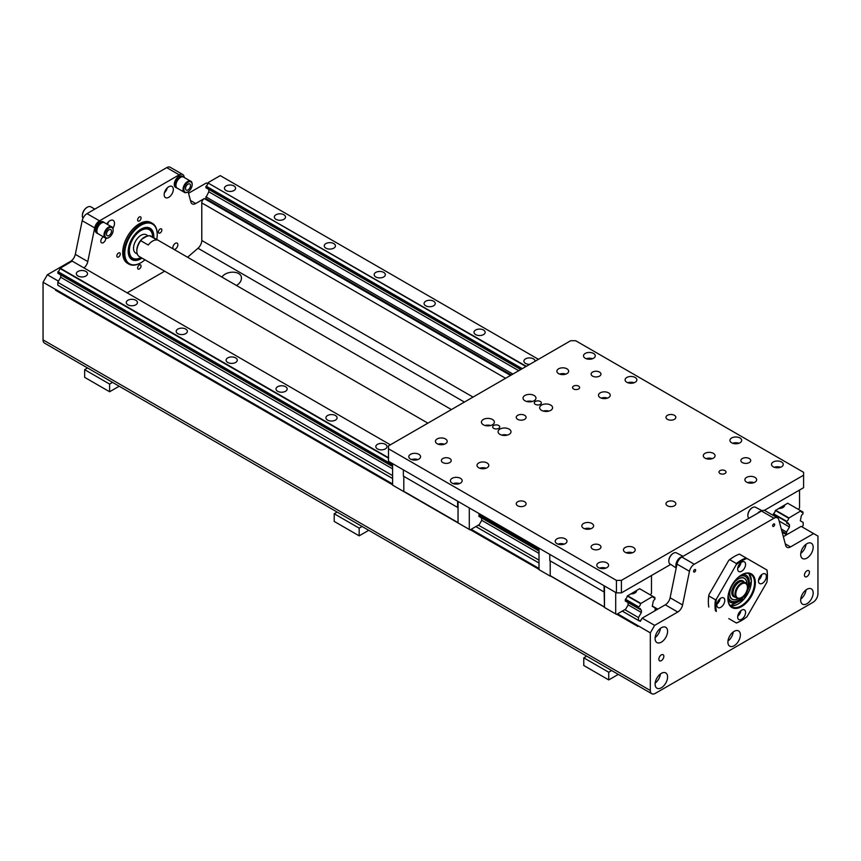 <?xml version="1.0" encoding="UTF-8"?>
<svg xmlns="http://www.w3.org/2000/svg" width="861" height="861" viewBox="0 0 861 861"><rect width="100%" height="100%" fill="white"/><g stroke="black" fill="none" stroke-linecap="round" stroke-linejoin="round"><path stroke-width="1.29" d="M747.413 588.117A14.217 8.212 120 0 0 748.263 582.94A14.217 8.212 120 0 0 738.835 576.805M728.18 595.242A14.217 8.212 120 0 0 742.268 597.017M746.024 575.213A15.627 9.019 -60 0 1 749.188 582.316A15.627 9.019 -60 0 1 742.419 597.986A15.627 9.019 -60 0 1 730.408 602.269M746.25 580.723A12.194 7.039 120 0 0 744.248 578.151M732.054 599.267A12.194 7.039 120 0 0 735.283 599.708M746.831 584.102A12.194 7.039 120 0 0 746.842 583.758A12.194 7.039 120 0 0 744.313 578.183A12.194 7.039 120 0 0 732.119 585.222A12.194 7.039 120 0 0 732.119 599.299A12.194 7.039 120 0 0 738.512 598.524M744.205 578.323A12.022 6.942 120 0 0 744.108 578.258A12.022 6.942 120 0 0 738.157 578.818M729.59 593.649A12.022 6.942 120 0 0 732.087 599.084A12.022 6.942 120 0 0 732.184 599.138M727.932 599.17A15.627 9.019 120 0 0 730.483 602.323A15.627 9.019 120 0 0 742.526 598.137A15.627 9.019 120 0 0 749.35 582.413A15.627 9.019 120 0 0 746.11 575.256A15.627 9.019 120 0 0 742.107 574.61M742.58 581.078A8.825 5.091 120 0 0 742.462 581.003A8.825 5.091 120 0 0 738.168 581.369M731.807 592.39A8.825 5.091 120 0 0 733.637 596.286A8.825 5.091 120 0 0 733.766 596.35M746.799 584.038A12.022 6.942 120 0 0 746.799 583.876A12.022 6.942 120 0 0 744.313 578.377A12.022 6.942 120 0 0 732.28 585.319A12.022 6.942 120 0 0 732.28 599.202A12.022 6.942 120 0 0 738.437 598.524M740.944 610.621A5.586 3.229 -60 0 1 737.737 616.185M737.673 617.003A5.586 3.229 -60 0 1 740.116 611.385A5.586 3.229 -60 0 1 744.421 609.889A5.586 3.229 -60 0 1 744.421 616.336A5.586 3.229 -60 0 1 738.835 619.565A5.586 3.229 -60 0 1 737.673 617.003M720.14 598.621A5.586 3.229 -60 0 1 716.933 604.174M720.829 598.158A5.586 3.229 -60 0 1 723.617 597.878A5.586 3.229 -60 0 1 723.617 604.325A5.586 3.229 -60 0 1 718.031 607.554A5.586 3.229 -60 0 1 717.181 603.077A5.586 3.229 -60 0 1 720.829 598.158M740.944 562.599A5.586 3.229 -60 0 1 737.737 568.152M745.572 564.418A5.586 3.229 -60 0 1 743.14 570.036A5.586 3.229 -60 0 1 738.835 571.532A5.586 3.229 -60 0 1 738.835 565.085A5.586 3.229 -60 0 1 744.421 561.856A5.586 3.229 -60 0 1 745.572 564.418M761.737 574.599A5.586 3.229 -60 0 1 758.53 580.163M762.426 583.263A5.586 3.229 -60 0 1 759.628 583.543A5.586 3.229 -60 0 1 759.628 577.085A5.586 3.229 -60 0 1 765.214 573.867A5.586 3.229 -60 0 1 766.075 578.344A5.586 3.229 -60 0 1 762.426 583.263M728.772 618.607L736.263 622.933A36.474 21.051 -60 0 0 741.622 620.49A36.474 21.051 -60 0 0 746.993 616.745L766.85 582.337A36.474 21.051 -60 0 0 767.409 575.826L767.409 575.342A37.055 21.396 -60 0 1 767.409 575.578M741.418 620.609A37.055 21.396 -60 0 1 741.213 620.727A37.055 21.396 -60 0 1 736.37 622.998L736.263 622.933M708.797 607.08A37.055 21.396 -60 0 1 708.345 601.753A37.055 21.396 -60 0 1 708.797 595.92A79.395 64.823 120 0 1 708.915 594.757L728.772 560.36A79.395 64.823 120 0 1 729.719 559.682L736.37 563.524A79.395 64.823 120 0 1 736.263 564.676L716.395 599.084A79.395 64.823 120 0 1 715.459 599.762L708.797 595.92M708.355 601.516A36.474 21.051 -60 0 1 708.345 601.279A36.474 21.051 -60 0 1 708.915 594.757M715.459 610.923A37.055 21.396 -60 0 1 715.459 599.762M716.395 611.471A36.474 21.051 -60 0 1 716.395 599.084M729.719 559.682A37.055 21.396 -60 0 1 734.551 556.367A37.055 21.396 -60 0 1 739.384 554.097L746.046 557.939A37.055 21.396 -60 0 0 736.37 563.524M728.772 560.36A36.474 21.051 -60 0 1 734.142 556.604A36.474 21.051 -60 0 1 734.347 556.486M736.263 564.676A36.474 21.051 -60 0 1 746.993 558.488L746.046 557.939M767.409 575.342A37.055 21.396 -60 0 0 766.968 570.014L746.993 558.488M741.418 574.987A18.824 10.87 -60 0 1 750.62 574.169A18.824 10.87 -60 0 1 750.62 595.909A18.824 10.87 -60 0 1 731.796 606.768A18.824 10.87 -60 0 1 727.9 598.395M741.622 574.857A19.416 11.204 -60 0 1 755.355 582.789A19.416 11.204 -60 0 1 741.622 606.564A19.416 11.204 -60 0 1 727.9 598.632A19.416 11.204 -60 0 1 741.622 574.857L741.213 575.094M766.85 569.95A36.474 21.051 -60 0 1 767.409 575.826M777.515 517.891L765.031 510.681A7.06 4.079 120 0 0 761.501 511.036L773.985 518.236A7.06 4.079 -60 0 1 777.515 517.891A7.06 4.079 -60 0 1 778.807 519.721L785.695 545.433A7.06 4.079 120 0 0 786.986 547.273A7.06 4.079 120 0 0 790.516 546.918L813.623 533.583L817.95 536.08L817.95 593.713A7.06 4.079 -60 0 1 812.956 602.356L655.318 693.374A7.06 4.079 -60 0 1 651.788 693.718A7.06 4.079 -60 0 1 650.324 690.49L650.324 632.857L654.651 625.366L677.758 612.02A7.06 4.079 120 0 0 682.579 604.96L670.106 597.76A7.06 4.079 -60 0 1 665.284 604.809L656.728 609.749L655.113 608.813M773.985 518.236L694.289 564.246L681.815 557.035A7.06 4.079 120 0 0 676.994 564.095L670.106 597.76M676.994 564.095L689.467 571.295A7.06 4.079 -60 0 1 694.289 564.246M689.467 571.295L682.579 604.96M774.674 524.564A1.442 0.839 -60 0 1 774.039 526.017A1.442 0.839 -60 0 1 772.93 526.405A1.442 0.839 -60 0 1 772.93 524.736A1.442 0.839 -60 0 1 774.373 523.897A1.442 0.839 -60 0 1 774.674 524.564M695.645 570.186A1.442 0.839 -60 0 1 695.01 571.639A1.442 0.839 -60 0 1 693.901 572.027A1.442 0.839 -60 0 1 693.901 570.359A1.442 0.839 -60 0 1 695.344 569.53A1.442 0.839 -60 0 1 695.645 570.186M809.426 572.264A3.53 2.034 -60 0 1 807.887 575.815A3.53 2.034 -60 0 1 805.164 576.762A3.53 2.034 -60 0 1 804.432 575.148A3.53 2.034 -60 0 1 805.971 571.596A3.53 2.034 -60 0 1 808.694 570.649A3.53 2.034 -60 0 1 809.426 572.264M663.842 656.319A3.53 2.034 -60 0 1 662.303 659.87A3.53 2.034 -60 0 1 659.58 660.817A3.53 2.034 -60 0 1 658.848 659.203A3.53 2.034 -60 0 1 660.398 655.652A3.53 2.034 -60 0 1 663.11 654.704A3.53 2.034 -60 0 1 663.842 656.319M813.171 547.295A8.825 5.091 -60 0 1 809.318 556.174A8.825 5.091 -60 0 1 802.517 558.531A8.825 5.091 -60 0 1 802.517 548.349A8.825 5.091 -60 0 1 811.342 543.248A8.825 5.091 -60 0 1 813.171 547.295M813.171 592.917A8.825 5.091 -60 0 1 809.318 601.796A8.825 5.091 -60 0 1 802.517 604.164A8.825 5.091 -60 0 1 802.517 593.972A8.825 5.091 -60 0 1 811.342 588.881A8.825 5.091 -60 0 1 813.171 592.917M740.374 634.944A8.825 5.091 -60 0 1 736.521 643.824A8.825 5.091 -60 0 1 729.73 646.191A8.825 5.091 -60 0 1 729.73 635.999A8.825 5.091 -60 0 1 738.544 630.909A8.825 5.091 -60 0 1 740.374 634.944M667.587 676.972A8.825 5.091 -60 0 1 663.734 685.851A8.825 5.091 -60 0 1 656.932 688.208A8.825 5.091 -60 0 1 656.932 678.027A8.825 5.091 -60 0 1 665.757 672.925A8.825 5.091 -60 0 1 667.587 676.972M667.587 631.339A8.825 5.091 -60 0 1 663.734 640.218A8.825 5.091 -60 0 1 656.932 642.586A8.825 5.091 -60 0 1 656.932 632.394A8.825 5.091 -60 0 1 665.757 627.303A8.825 5.091 -60 0 1 667.587 631.339M157.229 234.343A23.527 13.582 120 0 0 157.229 234.095A23.527 13.582 120 0 0 152.354 223.333A23.527 13.582 120 0 0 128.827 236.915A23.527 13.582 120 0 0 128.827 264.079A23.527 13.582 120 0 0 140.591 262.917L140.591 262.917A23.527 13.582 120 0 0 140.795 262.799M128.827 264.079L127.579 263.358A23.527 13.582 -60 0 1 127.579 236.194A23.527 13.582 -60 0 1 151.106 222.612L152.354 223.333M146.79 236.28L141.871 239.121A10.59 6.113 120 0 0 136.845 250.185L136.845 251.154A11.763 6.791 -60 0 1 140.784 240.714L141.871 239.121A10.59 6.113 -60 0 1 146.79 236.28L149.545 235.656L157.036 239.971A11.763 6.791 120 0 0 148.264 245.03L140.784 240.714M148.264 235.903L146.295 234.773A10.59 6.113 120 0 0 143.464 234.364A10.59 6.113 120 0 0 134.66 243.017A10.59 6.113 120 0 0 135.715 253.112L137.308 254.038M141 258.741A18.113 10.461 -60 0 1 131.948 259.635A18.113 10.461 120 0 0 141 258.741A18.113 10.461 120 0 0 142.011 258.106A18.113 10.461 -60 0 1 141 258.741M150.062 228.251L150.062 228.251A18.113 10.461 -60 0 1 153.775 237.733A18.113 10.461 120 0 0 150.062 228.251A18.113 10.461 120 0 0 131.948 238.712A18.113 10.461 120 0 0 131.948 259.635L131.948 259.635M153.064 237.324A17.059 9.848 120 0 0 141 230.016A17.059 9.848 120 0 0 128.946 250.906A17.059 9.848 120 0 0 141 257.869A17.059 9.848 120 0 0 141.301 257.697M149.028 229.564A16.467 9.514 120 0 0 148.824 229.435A16.467 9.514 120 0 0 140.795 230.135M128.946 250.669A16.467 9.514 120 0 0 132.357 257.966A16.467 9.514 120 0 0 132.562 258.085M156.734 239.444A22.946 13.249 120 0 0 157.229 234.579A22.946 13.249 120 0 0 141 225.216A22.946 13.249 120 0 0 124.78 253.306A22.946 13.249 120 0 0 141 262.68L141 262.68A22.946 13.249 120 0 0 144.971 259.818M152.655 237.087A16.467 9.514 120 0 0 149.244 229.683A16.467 9.514 120 0 0 132.766 239.186A16.467 9.514 120 0 0 132.766 258.214A16.467 9.514 120 0 0 140.881 257.461M87.133 207.329A6.468 3.735 120 0 0 86.929 207.447L86.929 207.447A6.468 3.735 120 0 0 82.355 215.368A6.468 3.735 120 0 0 82.365 215.605M83 218.307A7.06 4.079 -60 0 1 82.355 215.853A7.06 4.079 -60 0 1 87.348 207.2L87.348 207.2A7.06 4.079 -60 0 1 90.879 206.855L94.818 209.126M149.545 235.656A11.763 6.791 -60 0 1 151.041 236.162L451.412 409.578M747.445 587.116A8.825 5.091 120 0 0 747.445 586.868A8.825 5.091 120 0 0 745.615 582.832A8.825 5.091 120 0 0 736.801 587.923A8.825 5.091 120 0 0 736.801 598.115A8.825 5.091 120 0 0 741.213 597.674L741.622 597.437A8.233 4.757 -60 0 1 735.8 594.068A8.233 4.757 -60 0 1 741.622 583.984A8.233 4.757 -60 0 1 747.445 587.353A8.233 4.757 -60 0 1 741.622 597.437L741.213 597.674A8.825 5.091 120 0 0 741.418 597.545M736.801 598.115L734.842 596.985A8.825 5.091 -60 0 1 734.842 586.793A8.825 5.091 -60 0 1 743.667 581.702L745.615 582.832M733.669 595.769A8.416 4.854 -60 0 1 734.089 586.363A8.416 4.854 -60 0 1 742.031 581.283M734.39 596.662A8.825 5.091 -60 0 1 733.884 596.425A8.825 5.091 -60 0 1 733.884 586.244A8.825 5.091 -60 0 1 742.709 581.143A8.825 5.091 -60 0 1 743.161 581.466M427.885 423.16L139.278 256.535A11.763 6.791 -60 0 1 136.845 251.154M83.969 267.922A7.06 4.079 120 0 0 87.79 261.561L75.305 254.361A7.06 4.079 -60 0 1 70.484 261.41L47.377 274.756L43.05 282.247L43.05 339.88A7.06 4.079 120 0 0 44.514 343.108L651.788 693.718M75.305 254.361L82.193 220.696L94.678 227.896A7.06 4.079 -60 0 1 99.499 220.836L179.185 174.837A7.06 4.079 -60 0 1 182.715 174.482A7.06 4.079 -60 0 1 184.006 176.322L184.232 177.162M99.499 220.836L87.015 213.636A7.06 4.079 120 0 0 82.193 220.696M87.015 213.636L166.711 167.626L179.185 174.837M182.715 174.482L170.23 167.282A7.06 4.079 120 0 0 166.711 167.626M207.802 183.813L206.349 182.973L188.537 193.251M97.853 233.654A6.468 3.735 -60 0 1 97.422 233.46L96.593 232.976A6.468 3.735 -60 0 1 96.593 225.507A6.468 3.735 -60 0 1 103.062 221.772L103.89 222.246A6.468 3.735 -60 0 1 104.278 222.536M97.422 233.46A6.468 3.735 -60 0 1 97.422 225.991A6.468 3.735 -60 0 1 103.89 222.246M96.916 230.726A5.887 3.401 -60 0 1 96.916 230.5A5.887 3.401 -60 0 1 101.071 223.29A5.887 3.401 -60 0 1 101.275 223.182M108.777 237.571A6.468 3.735 -60 0 1 108.561 237.701A6.468 3.735 -60 0 1 105.914 238.26L97.756 233.546A6.468 3.735 -60 0 1 96.916 230.974A6.468 3.735 -60 0 1 101.49 223.053A6.468 3.735 -60 0 1 104.138 222.493L112.296 227.207A6.468 3.735 -60 0 1 113.135 229.779A6.468 3.735 -60 0 1 113.135 230.027M105.914 238.26A6.468 3.735 -60 0 1 105.322 230.554A6.468 3.735 -60 0 1 112.296 227.207M108.561 237.701L108.981 237.464A5.887 3.401 -60 0 1 104.816 235.064A5.887 3.401 -60 0 1 108.981 227.853A5.887 3.401 -60 0 1 113.135 230.253A5.887 3.401 -60 0 1 108.981 237.464L108.561 237.701M108.981 235.537A3.53 2.034 -60 0 1 107.216 235.71A3.53 2.034 -60 0 1 107.216 231.641A3.53 2.034 -60 0 1 110.746 229.596A3.53 2.034 -60 0 1 111.284 232.427A3.53 2.034 -60 0 1 108.981 235.537M176.882 188.021A6.468 3.735 -60 0 1 176.451 187.827L175.622 187.354A6.468 3.735 -60 0 1 175.622 179.884A6.468 3.735 -60 0 1 182.091 176.139L182.919 176.623A6.468 3.735 -60 0 1 183.307 176.903M176.451 187.827A6.468 3.735 -60 0 1 176.451 180.358A6.468 3.735 -60 0 1 182.919 176.623M175.945 185.104A5.887 3.401 -60 0 1 175.945 184.867A5.887 3.401 -60 0 1 180.1 177.667A5.887 3.401 -60 0 1 180.304 177.549M187.806 191.949A6.468 3.735 -60 0 1 187.59 192.078A6.468 3.735 -60 0 1 184.943 192.627L176.785 187.913A6.468 3.735 -60 0 1 175.945 185.352A6.468 3.735 -60 0 1 180.519 177.42A6.468 3.735 -60 0 1 183.167 176.871L191.325 181.585A6.468 3.735 -60 0 1 192.164 184.146A6.468 3.735 -60 0 1 192.164 184.394M184.943 192.627A6.468 3.735 -60 0 1 184.351 184.921A6.468 3.735 -60 0 1 191.325 181.585M187.59 192.078L188.01 191.831A5.887 3.401 -60 0 1 183.845 189.431A5.887 3.401 -60 0 1 188.01 182.231A5.887 3.401 -60 0 1 192.164 184.631A5.887 3.401 -60 0 1 188.01 191.831L187.59 192.078M188.01 189.915A3.53 2.034 -60 0 1 186.245 190.087A3.53 2.034 -60 0 1 186.245 186.008A3.53 2.034 -60 0 1 189.775 183.974A3.53 2.034 -60 0 1 190.313 186.805A3.53 2.034 -60 0 1 188.01 189.915M673.194 553.375A5.887 3.401 120 0 0 672.99 553.483A5.887 3.401 120 0 0 668.836 560.694A5.887 3.401 120 0 0 668.836 560.92M752.223 507.753A5.887 3.401 120 0 0 752.019 507.861A5.887 3.401 120 0 0 747.865 515.061A5.887 3.401 120 0 0 747.865 515.298M388.494 448.785L388.494 445.901L570.671 340.719L575.665 340.719L803.604 472.323L803.604 475.197L621.416 580.379L616.422 580.379L388.494 448.785L388.494 461.27L616.422 592.874L621.416 592.874L670.493 564.536M764.267 510.401L803.604 487.692L803.604 475.197M621.416 592.874L621.416 580.379M498.713 425.495A3.53 2.034 180 0 1 499.746 426.927A3.53 2.034 180 0 1 497.572 428.81A3.53 2.034 180 0 1 493.719 428.369A3.53 2.034 180 0 1 492.686 426.927A3.53 2.034 180 0 1 494.871 425.054A3.53 2.034 180 0 1 498.713 425.495M540.31 401.474A3.53 2.034 180 0 1 541.343 402.916A3.53 2.034 180 0 1 539.169 404.799A3.53 2.034 180 0 1 535.316 404.358A3.53 2.034 180 0 1 534.283 402.916A3.53 2.034 180 0 1 536.468 401.032A3.53 2.034 180 0 1 540.31 401.474M524.661 415.314A4.929 2.841 180 0 1 526.103 417.327A4.929 2.841 180 0 1 523.058 419.953A4.929 2.841 180 0 1 517.687 419.339A4.929 2.841 180 0 1 516.245 417.327A4.929 2.841 180 0 1 519.291 414.701A4.929 2.841 180 0 1 524.661 415.314M674.4 501.769A4.929 2.841 180 0 1 675.842 503.782A4.929 2.841 180 0 1 672.796 506.408A4.929 2.841 180 0 1 667.426 505.784A4.929 2.841 180 0 1 665.983 503.782A4.929 2.841 180 0 1 669.029 501.145A4.929 2.841 180 0 1 674.4 501.769M591.12 547.036A4.929 2.841 180 0 1 591.12 547.004A4.929 2.841 180 0 1 596.049 544.163A4.929 2.841 180 0 1 600.967 547.004A4.929 2.841 180 0 1 597.932 549.63A4.929 2.841 180 0 1 592.562 549.017A4.929 2.841 180 0 1 591.12 547.036M745.852 457.708A4.929 2.841 180 0 1 750.706 460.549A4.929 2.841 180 0 1 747.671 463.175A4.929 2.841 180 0 1 742.3 462.561A4.929 2.841 180 0 1 740.858 460.549A4.929 2.841 180 0 1 745.852 457.708M674.4 415.314A4.929 2.841 180 0 1 675.842 417.327A4.929 2.841 180 0 1 672.796 419.953A4.929 2.841 180 0 1 667.426 419.339A4.929 2.841 180 0 1 665.983 417.327A4.929 2.841 180 0 1 669.029 414.701A4.929 2.841 180 0 1 674.4 415.314M524.661 501.769A4.929 2.841 180 0 1 526.103 503.782A4.929 2.841 180 0 1 523.058 506.408A4.929 2.841 180 0 1 517.687 505.784A4.929 2.841 180 0 1 516.245 503.782A4.929 2.841 180 0 1 519.291 501.145A4.929 2.841 180 0 1 524.661 501.769M441.381 460.592A4.929 2.841 180 0 1 441.381 460.549A4.929 2.841 180 0 1 446.31 457.708A4.929 2.841 180 0 1 451.229 460.549A4.929 2.841 180 0 1 448.194 463.175A4.929 2.841 180 0 1 442.823 462.561A4.929 2.841 180 0 1 441.381 460.592M596.113 371.252A4.929 2.841 180 0 1 600.967 374.104A4.929 2.841 180 0 1 597.932 376.731A4.929 2.841 180 0 1 592.562 376.117A4.929 2.841 180 0 1 591.12 374.104A4.929 2.841 180 0 1 596.113 371.252M616.422 580.379L616.422 592.874M499.961 434.375A6.468 3.735 180 0 1 498.067 431.738A6.468 3.735 180 0 1 504.535 428.003A6.468 3.735 180 0 1 511.003 431.738A6.468 3.735 180 0 1 507.011 435.182A6.468 3.735 180 0 1 499.961 434.375M483.322 424.774A6.468 3.735 180 0 1 481.428 422.127A6.468 3.735 180 0 1 487.896 418.392A6.468 3.735 180 0 1 494.375 422.127A6.468 3.735 180 0 1 490.372 425.582A6.468 3.735 180 0 1 483.322 424.774M524.919 400.752A6.468 3.735 180 0 1 523.025 398.116A6.468 3.735 180 0 1 529.493 394.381A6.468 3.735 180 0 1 535.962 398.116A6.468 3.735 180 0 1 531.969 401.57A6.468 3.735 180 0 1 524.919 400.752M541.558 410.363A6.468 3.735 180 0 1 539.664 407.716A6.468 3.735 180 0 1 546.132 403.981A6.468 3.735 180 0 1 552.601 407.716A6.468 3.735 180 0 1 548.608 411.171A6.468 3.735 180 0 1 541.558 410.363M720 473.518A3.53 2.034 180 0 1 718.967 472.076A3.53 2.034 180 0 1 721.141 470.192A3.53 2.034 180 0 1 724.984 470.633A3.53 2.034 180 0 1 726.017 472.076A3.53 2.034 180 0 1 723.843 473.959A3.53 2.034 180 0 1 720 473.518M573.587 388.989A3.53 2.034 180 0 1 572.554 387.547A3.53 2.034 180 0 1 574.728 385.663A3.53 2.034 180 0 1 578.57 386.105A3.53 2.034 180 0 1 579.614 387.547A3.53 2.034 180 0 1 577.43 389.43A3.53 2.034 180 0 1 573.587 388.989M600.203 397.631A5.887 3.401 180 0 1 598.481 395.231A5.887 3.401 180 0 1 604.368 391.841A5.887 3.401 180 0 1 610.245 395.231A5.887 3.401 180 0 1 606.618 398.374A5.887 3.401 180 0 1 600.203 397.631M626.83 382.262A5.887 3.401 180 0 1 625.097 379.862A5.887 3.401 180 0 1 630.984 376.472A5.887 3.401 180 0 1 636.871 379.862A5.887 3.401 180 0 1 633.233 383.005A5.887 3.401 180 0 1 626.83 382.262M585.232 358.251A5.887 3.401 180 0 1 583.51 355.851A5.887 3.401 180 0 1 589.387 352.45A5.887 3.401 180 0 1 595.274 355.851A5.887 3.401 180 0 1 591.636 358.983A5.887 3.401 180 0 1 585.232 358.251M558.606 373.62A5.887 3.401 180 0 1 556.884 371.22A5.887 3.401 180 0 1 562.771 367.819A5.887 3.401 180 0 1 568.647 371.22A5.887 3.401 180 0 1 565.02 374.352A5.887 3.401 180 0 1 558.606 373.62M410.536 459.107A5.887 3.401 180 0 1 408.814 456.707A5.887 3.401 180 0 1 414.69 453.316A5.887 3.401 180 0 1 420.577 456.707A5.887 3.401 180 0 1 416.95 459.849A5.887 3.401 180 0 1 410.536 459.107M437.151 443.738A5.887 3.401 180 0 1 435.429 441.338A5.887 3.401 180 0 1 441.316 437.948A5.887 3.401 180 0 1 447.193 441.338A5.887 3.401 180 0 1 443.566 444.48A5.887 3.401 180 0 1 437.151 443.738M478.748 467.76A5.887 3.401 180 0 1 477.026 465.36A5.887 3.401 180 0 1 482.913 461.959A5.887 3.401 180 0 1 488.79 465.36A5.887 3.401 180 0 1 485.163 468.492A5.887 3.401 180 0 1 478.748 467.76M452.133 483.129A5.887 3.401 180 0 1 450.411 480.729A5.887 3.401 180 0 1 456.287 477.328A5.887 3.401 180 0 1 462.174 480.729A5.887 3.401 180 0 1 458.536 483.86A5.887 3.401 180 0 1 452.133 483.129M598.546 567.657A5.887 3.401 180 0 1 596.813 565.257A5.887 3.401 180 0 1 602.7 561.856A5.887 3.401 180 0 1 608.587 565.257A5.887 3.401 180 0 1 604.949 568.389A5.887 3.401 180 0 1 598.546 567.657M556.949 543.646A5.887 3.401 180 0 1 555.227 541.235A5.887 3.401 180 0 1 561.103 537.845A5.887 3.401 180 0 1 566.99 541.235A5.887 3.401 180 0 1 563.352 544.378A5.887 3.401 180 0 1 556.949 543.646M583.564 528.277A5.887 3.401 180 0 1 581.842 525.867A5.887 3.401 180 0 1 587.729 522.476A5.887 3.401 180 0 1 593.606 525.867A5.887 3.401 180 0 1 589.979 529.009A5.887 3.401 180 0 1 583.564 528.277M625.161 552.288A5.887 3.401 180 0 1 623.439 549.888A5.887 3.401 180 0 1 629.316 546.487A5.887 3.401 180 0 1 635.203 549.888A5.887 3.401 180 0 1 631.576 553.02A5.887 3.401 180 0 1 625.161 552.288M746.616 482.16A5.887 3.401 180 0 1 744.894 479.76A5.887 3.401 180 0 1 750.77 476.37A5.887 3.401 180 0 1 756.658 479.76A5.887 3.401 180 0 1 753.031 482.903A5.887 3.401 180 0 1 746.616 482.16M705.019 458.149A5.887 3.401 180 0 1 703.297 455.749A5.887 3.401 180 0 1 709.184 452.348A5.887 3.401 180 0 1 715.06 455.749A5.887 3.401 180 0 1 711.434 458.891A5.887 3.401 180 0 1 705.019 458.149M731.646 442.78A5.887 3.401 180 0 1 729.924 440.38A5.887 3.401 180 0 1 735.8 436.979A5.887 3.401 180 0 1 741.687 440.38A5.887 3.401 180 0 1 738.049 443.523A5.887 3.401 180 0 1 731.646 442.78M773.232 466.791A5.887 3.401 180 0 1 771.51 464.391A5.887 3.401 180 0 1 777.397 461.001A5.887 3.401 180 0 1 783.273 464.391A5.887 3.401 180 0 1 779.646 467.534A5.887 3.401 180 0 1 773.232 466.791M507.355 435.096A6.468 3.735 0 0 0 501.715 435.096M490.716 425.495A6.468 3.735 0 0 0 485.077 425.495M532.313 401.474A6.468 3.735 0 0 0 526.674 401.474M548.952 411.084A6.468 3.735 0 0 0 543.313 411.084M607.479 398.116A5.887 3.401 0 0 0 601.247 398.116M634.094 382.747A5.887 3.401 0 0 0 627.873 382.747M592.497 358.736A5.887 3.401 0 0 0 586.276 358.736M565.881 374.104A5.887 3.401 0 0 0 559.661 374.104M417.811 459.591A5.887 3.401 0 0 0 411.58 459.591M444.427 444.222A5.887 3.401 0 0 0 438.206 444.222M486.024 468.233A5.887 3.401 0 0 0 479.792 468.233M459.397 483.602A5.887 3.401 0 0 0 453.177 483.602M605.81 568.131A5.887 3.401 0 0 0 599.59 568.131M564.213 544.12A5.887 3.401 0 0 0 557.993 544.12M590.84 528.751A5.887 3.401 0 0 0 584.608 528.751M632.437 552.762A5.887 3.401 0 0 0 626.205 552.762M753.892 482.644A5.887 3.401 0 0 0 747.66 482.644M712.295 458.633A5.887 3.401 0 0 0 706.074 458.633M738.91 443.264A5.887 3.401 0 0 0 732.689 443.264M780.507 467.275A5.887 3.401 0 0 0 774.287 467.275M479.76 513.974A2.389 1.378 -60 0 1 479.329 514.394L479.093 514.674A2.701 1.561 -60 0 1 479.05 514.706L479.319 516.708A2.389 1.378 -60 0 1 479.437 516.665M469.288 507.925L469.288 529.407L404.648 492.094L392.594 485.13L392.594 463.638M469.288 529.407L470.117 529.892L479.276 524.607L481.417 520.894A1.173 0.678 -60 0 0 481.665 520.076L481.665 518.58A1.173 0.678 -60 0 0 481.417 518.042L480.675 517.493A2.389 1.378 -60 0 0 480.653 517.364M403.378 469.869L403.378 476.111L458.03 507.667L458.03 522.466L458.063 501.436M457.621 507.43L457.621 501.188M403.82 491.609L403.798 476.359L458.03 507.667M654.909 597.545L653.015 596.458A2.701 1.561 120 0 0 653.574 597.674A2.701 1.561 120 0 0 654.909 597.545L654.909 599.331A2.701 1.561 120 0 0 653.015 602.614L652.24 606.295L655.113 607.952L655.113 610.686M390.367 444.814L72.173 261.109L59.872 268.428A2.701 1.561 -60 0 1 58.031 271.635L57.838 273.26L392.594 466.522L58.031 273.368M388.494 457.729L60.055 268.105M377.462 448.904A5.586 3.229 180 0 1 375.826 446.622A5.586 3.229 180 0 1 381.423 443.393A5.586 3.229 180 0 1 387.009 446.622A5.586 3.229 180 0 1 383.554 449.603A5.586 3.229 180 0 1 377.462 448.904M327.557 420.093A5.586 3.229 180 0 1 325.921 417.811A5.586 3.229 180 0 1 331.507 414.582A5.586 3.229 180 0 1 337.092 417.811A5.586 3.229 180 0 1 333.648 420.792A5.586 3.229 180 0 1 327.557 420.093M277.64 391.271A5.586 3.229 180 0 1 276.004 388.989A5.586 3.229 180 0 1 281.59 385.76A5.586 3.229 180 0 1 287.176 388.989A5.586 3.229 180 0 1 283.732 391.97A5.586 3.229 180 0 1 277.64 391.271M227.724 362.459A5.586 3.229 180 0 1 226.088 360.178A5.586 3.229 180 0 1 231.684 356.949A5.586 3.229 180 0 1 237.27 360.178A5.586 3.229 180 0 1 233.815 363.159A5.586 3.229 180 0 1 227.724 362.459M177.818 333.637A5.586 3.229 180 0 1 176.182 331.356A5.586 3.229 180 0 1 181.768 328.127A5.586 3.229 180 0 1 187.354 331.356A5.586 3.229 180 0 1 183.91 334.337A5.586 3.229 180 0 1 177.818 333.637M127.902 304.816A5.586 3.229 180 0 1 126.266 302.534A5.586 3.229 180 0 1 131.851 299.316A5.586 3.229 180 0 1 137.437 302.534A5.586 3.229 180 0 1 133.993 305.515A5.586 3.229 180 0 1 127.902 304.816M77.985 276.004A5.586 3.229 180 0 1 76.349 273.723A5.586 3.229 180 0 1 81.946 270.494A5.586 3.229 180 0 1 87.531 273.723A5.586 3.229 180 0 1 84.077 276.704A5.586 3.229 180 0 1 77.985 276.004M388.494 458.149L59.872 268.428M638.485 607.22L638.69 606.876A2.701 1.561 120 0 0 640.53 603.669L627.303 596.027A2.701 1.561 -60 0 1 627.292 596.113L627.088 596.587A2.389 1.378 -60 0 1 625.743 598.922L625.527 599.181A2.701 1.561 -60 0 1 625.463 599.234L625.247 600.87L638.485 608.501L638.485 607.22L625.258 599.579M638.69 606.876L625.463 599.234M539.008 549.318L479.05 514.706M392.594 464.789L58.031 271.635M392.594 465.252L57.838 271.979M539.008 551.062L478.834 516.32L539.008 551.062M539.008 549.781L478.856 515.05M651.476 575.514L651.476 593.294L650.335 594.908M627.066 601.893A2.389 1.378 -60 0 1 627.088 602.022L627.83 602.571A1.173 0.678 -60 0 1 628.067 603.109L628.067 604.605A1.173 0.678 -60 0 1 627.83 605.423L625.689 609.136L616.53 614.42L615.701 613.936L615.701 592.454M625.247 600.956L625.732 601.236A2.389 1.378 -60 0 1 625.85 601.204M625.732 601.236L638.485 608.501M640.53 603.669L652.832 596.35L639.605 588.709L627.303 596.027M615.701 613.936L604.476 607.457L604.476 585.964M551.46 576.396L550.233 575.686L551.46 576.396M604.476 607.005L604.035 585.717M550.233 576.138L539.008 569.659L539.008 548.166M604.444 606.994L550.211 575.675L550.211 560.888L604.444 592.196M604.035 591.959L549.792 560.64L549.792 554.398M640.713 603.346L627.486 595.704M636.559 590.474A5.586 3.229 180 0 1 636.57 590.711A5.586 3.229 180 0 1 630.564 593.929M813.623 533.583L801.15 526.372L787.374 534.326L786.545 533.842L786.545 532.066L789.462 527.007L789.462 524.683L788.687 524.231A2.701 1.561 120 0 0 788.127 522.982A2.701 1.561 120 0 0 786.76 523.122L786.76 521.379A2.701 1.561 120 0 0 788.601 518.171L800.902 510.853L787.675 503.222L775.374 510.541A2.701 1.561 -60 0 1 775.374 510.616L775.158 511.1A2.389 1.378 -60 0 1 773.813 513.425L773.587 513.716A2.701 1.561 -60 0 1 773.533 513.748L773.813 515.75A2.389 1.378 -60 0 1 773.931 515.707M799.546 490.027L799.546 507.796L798.405 509.421M802.99 512.058L801.085 510.96A2.701 1.561 120 0 0 801.645 512.187A2.701 1.561 120 0 0 802.99 512.058L802.99 513.845A2.701 1.561 120 0 0 801.085 517.127L800.31 520.808L803.184 522.466L803.184 525.339L802.14 526.954M788.601 518.171L775.374 510.541M788.784 517.859L775.557 510.218M786.76 521.379L773.533 513.748M522.261 368.669L206.113 186.148L205.908 187.763L520.754 369.541L206.113 187.881M525.953 366.538L207.942 182.93A2.701 1.561 -60 0 1 206.113 186.148M521.863 368.906L205.908 186.493M786.567 523.004L788.687 524.231M786.567 521.723L773.339 514.092M526.319 366.323L207.942 182.93M784.629 504.976A5.586 3.229 180 0 1 784.651 505.224A5.586 3.229 180 0 1 778.645 508.431M538.448 359.328L220.255 175.622L208.125 182.618M529.73 364.354A5.586 3.229 180 0 1 525.544 363.417A5.586 3.229 180 0 1 523.908 361.136A5.586 3.229 180 0 1 529.493 357.907A5.586 3.229 180 0 1 535.079 361.136A5.586 3.229 180 0 1 535.079 361.276M475.627 334.595A5.586 3.229 180 0 1 473.991 332.314A5.586 3.229 180 0 1 479.577 329.085A5.586 3.229 180 0 1 485.173 332.314A5.586 3.229 180 0 1 481.719 335.295A5.586 3.229 180 0 1 475.627 334.595M425.721 305.784A5.586 3.229 180 0 1 424.075 303.502A5.586 3.229 180 0 1 429.671 300.274A5.586 3.229 180 0 1 435.257 303.502A5.586 3.229 180 0 1 431.802 306.484A5.586 3.229 180 0 1 425.721 305.784M375.805 276.962A5.586 3.229 180 0 1 374.169 274.681A5.586 3.229 180 0 1 379.755 271.452A5.586 3.229 180 0 1 385.341 274.681A5.586 3.229 180 0 1 381.897 277.662A5.586 3.229 180 0 1 375.805 276.962M325.888 248.151A5.586 3.229 180 0 1 324.253 245.869A5.586 3.229 180 0 1 329.838 242.641A5.586 3.229 180 0 1 335.435 245.869A5.586 3.229 180 0 1 331.98 248.851A5.586 3.229 180 0 1 325.888 248.151M275.983 219.329A5.586 3.229 180 0 1 274.336 217.047A5.586 3.229 180 0 1 279.933 213.819A5.586 3.229 180 0 1 285.518 217.047A5.586 3.229 180 0 1 282.064 220.029A5.586 3.229 180 0 1 275.983 219.329M226.066 190.518A5.586 3.229 180 0 1 224.43 188.236A5.586 3.229 180 0 1 230.016 185.007A5.586 3.229 180 0 1 235.602 188.236A5.586 3.229 180 0 1 232.158 191.217A5.586 3.229 180 0 1 226.066 190.518M641.176 619.888L639.303 620.964L622.245 611.116M539.008 563.062L475.842 526.588M392.594 478.533L58.645 285.734L57.816 285.195L57.816 282.322L60.733 277.264L60.733 274.928M640.616 609.728A2.701 1.561 120 0 0 640.057 608.469A2.701 1.561 120 0 0 638.69 608.609L641.391 610.169L638.69 608.609M639.303 620.964L638.475 620.437L638.475 617.552L641.391 612.505L628.056 604.809M539.008 553.386L481.643 520.27M392.594 468.858L60.733 277.264M641.391 612.505L641.391 610.169M638.475 617.552L624.785 609.653M539.008 560.134L478.372 525.124M392.594 475.595L57.816 282.322M638.475 620.437L622.288 611.095M539.008 563.008L475.875 526.566M392.594 478.479L57.816 285.195M655.113 609.728L655.942 610.212L642.177 618.155L640.347 621.33L639.508 620.846M789.462 524.683L786.76 523.122M208.814 189.442L208.814 191.777L205.887 197.643M789.462 527.007L779.162 521.066M518.731 370.704L208.814 191.777M786.545 532.066L781.293 529.041M512.898 374.072L205.887 196.825M786.545 533.842L781.863 531.14M511.359 374.965L205.887 198.6M337.135 512.058L334.208 513.748L359.166 528.148L359.166 535.843L368.745 530.311M362.094 526.469L359.166 528.148M334.208 513.748L334.208 521.432L359.166 535.843M87.564 367.97L84.647 369.66L109.605 384.071L109.605 391.755L119.184 386.223M112.522 382.381L109.605 384.071M84.647 369.66L84.647 377.344L109.605 391.755M586.696 656.147L583.78 657.826L608.727 672.237L608.727 679.921L618.306 674.389M611.654 670.547L608.727 672.237M583.78 657.826L583.78 665.51L608.727 679.921M164.677 271.193L127.159 292.858M221.89 277.059C226.906 269.913 241.93 270.871 241.435 278.307C241.317 281.084 239.67 283.484 236.484 285.486M188.139 191.755L190.894 202.034A7.06 4.079 120 0 0 192.186 203.874A7.06 4.079 120 0 0 195.716 203.519L204.272 198.579A3.53 2.034 120 0 0 201.775 202.905L201.775 240.477A7.06 4.079 -60 0 1 197.998 248.248L187.59 257.256M650.324 632.857L617.574 613.828M539.008 568.464L471.161 529.289M392.594 483.936L55.578 289.361A7.06 4.079 120 0 0 55.524 290.222L55.578 289.361M654.651 625.366L642.177 618.155M47.377 274.756L58.483 281.17M43.05 282.247L55.524 289.447M637.85 625.646L637.85 626.421L616.799 614.27M783.338 536.651L786.588 534.778L782.154 532.216M762.136 510.713L755.086 507.064A6.468 3.735 120 0 0 752.439 507.624A6.468 3.735 120 0 0 747.865 515.545A6.468 3.735 120 0 0 748.704 518.107L748.898 518.311M761.415 511.079A6.468 3.735 120 0 0 757.605 513.285M683.074 556.314L676.057 552.687A6.468 3.735 120 0 0 673.41 553.246A6.468 3.735 120 0 0 668.836 561.168A6.468 3.735 120 0 0 669.675 563.74L676.197 567.969M682.386 556.712A6.468 3.735 120 0 0 677.23 560.78A6.468 3.735 120 0 0 676.348 567.259M678.974 559.704A5.887 3.401 120 0 0 676.735 565.257A5.887 3.401 120 0 0 676.735 565.343L676.735 565.257A6.468 3.735 120 0 1 677.607 562.136M87.79 261.561L94.678 227.896M141.064 217.973A2.432 1.399 -60 0 1 139.999 220.427A2.432 1.399 -60 0 1 138.126 221.073A2.432 1.399 -60 0 1 138.126 218.263A2.432 1.399 -60 0 1 140.558 216.864A2.432 1.399 -60 0 1 141.064 217.973M161.857 229.984A2.432 1.399 -60 0 1 160.792 232.427A2.432 1.399 -60 0 1 158.919 233.083A2.432 1.399 -60 0 1 158.919 230.274A2.432 1.399 -60 0 1 161.351 228.875A2.432 1.399 -60 0 1 161.857 229.984M141.064 266.006A2.432 1.399 -60 0 1 139.999 268.449A2.432 1.399 -60 0 1 138.126 269.106A2.432 1.399 -60 0 1 138.126 266.297A2.432 1.399 -60 0 1 140.558 264.897A2.432 1.399 -60 0 1 141.064 266.006M120.26 253.995A2.432 1.399 -60 0 1 119.205 256.449A2.432 1.399 -60 0 1 117.333 257.095A2.432 1.399 -60 0 1 117.333 254.286A2.432 1.399 -60 0 1 119.754 252.886A2.432 1.399 -60 0 1 120.26 253.995M173.33 189.398A6.468 3.735 -60 0 1 170.5 195.91A6.468 3.735 -60 0 1 165.516 197.643A6.468 3.735 -60 0 1 165.516 190.173A6.468 3.735 -60 0 1 171.985 186.439A6.468 3.735 -60 0 1 173.33 189.398M164.429 192.799A6.468 3.735 120 0 0 167.249 187.913M107.087 223.505A6.468 3.735 -60 0 1 113.168 220.394A6.468 3.735 -60 0 1 114.502 223.365A6.468 3.735 -60 0 1 112.92 228.283M107.711 223.806A6.468 3.735 120 0 0 108.432 221.88M105.817 238.228A3.53 2.034 -60 0 1 105.817 238.325A3.53 2.034 -60 0 1 104.278 241.876A3.53 2.034 -60 0 1 101.555 242.824A3.53 2.034 -60 0 1 100.931 240.284A3.53 2.034 -60 0 1 102.868 237.195M173.287 249.001A3.53 2.034 -60 0 1 173.782 244.879A3.53 2.034 -60 0 1 177.129 243.146A3.53 2.034 -60 0 1 177.861 244.761A3.53 2.034 -60 0 1 176.537 248.065A3.53 2.034 -60 0 1 173.987 249.399M655.178 637.474A8.825 5.091 120 0 0 660.452 628.336M655.178 683.096A8.825 5.091 120 0 0 660.452 673.959M727.965 641.079A8.825 5.091 120 0 0 733.238 631.931M800.752 599.052A8.825 5.091 120 0 0 806.036 589.914M800.752 553.419A8.825 5.091 120 0 0 806.036 544.281M761.501 511.036L681.815 557.035M751.362 581.1A18.824 10.87 120 0 0 751.362 580.96A18.824 10.87 120 0 0 748.909 573.48L751.459 581.1L744.259 598.869L730.354 605.638M730.343 605.627A18.824 10.87 120 0 0 738.178 603.938M729.988 605.218A18.468 10.666 120 0 0 743.872 599.213A18.468 10.666 120 0 0 751.362 581.25A18.468 10.666 120 0 0 748.381 573.383M743.969 581.875A9.18 5.295 120 0 0 733.712 586.137A9.18 5.295 120 0 0 735.143 597.157M197.998 248.248L464.413 402.065M55.524 290.222L392.594 484.818M404.918 491.943L458.063 522.616M470.386 529.741L539.008 569.347M551.331 576.472L604.476 607.145M665.284 604.809L677.758 612.02M70.484 261.41L71.065 261.744M650.324 690.49L43.05 339.88M195.716 203.519L190.485 200.495M510.573 375.418L204.272 198.579M790.516 546.918L785.286 543.904M201.775 202.905L505.579 378.302M473.033 397.093L201.775 240.477M742.709 581.143L742.462 581.003C737.371 577.171 727.771 593.799 733.637 596.286L733.884 596.425M657.761 609.157L652.24 605.961"/></g></svg>
